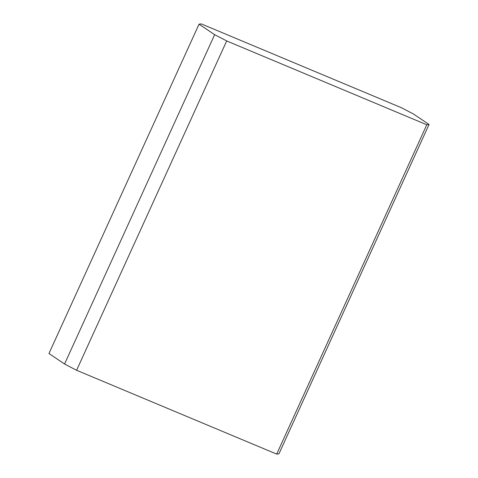 <?xml version="1.0" encoding="UTF-8"?>
<svg xmlns="http://www.w3.org/2000/svg" width="478" height="478" viewBox="0 0 478 478"><rect width="100%" height="100%" fill="white"/><g stroke="black" fill="none" stroke-linecap="round" stroke-linejoin="round"><path stroke-width="0.72" d="M276.696 454.1L278.961 453.813L429.047 124.477L413.434 113.991L401.406 107.717L201.304 23.9L199.039 24.187L48.953 353.523L64.566 364.009L76.594 370.283L276.696 454.1L426.782 124.764L429.047 124.477M199.039 24.187L214.652 34.667L64.566 364.009M214.652 34.667L226.686 40.941L76.594 370.283M226.686 40.941L426.782 124.764"/></g></svg>
